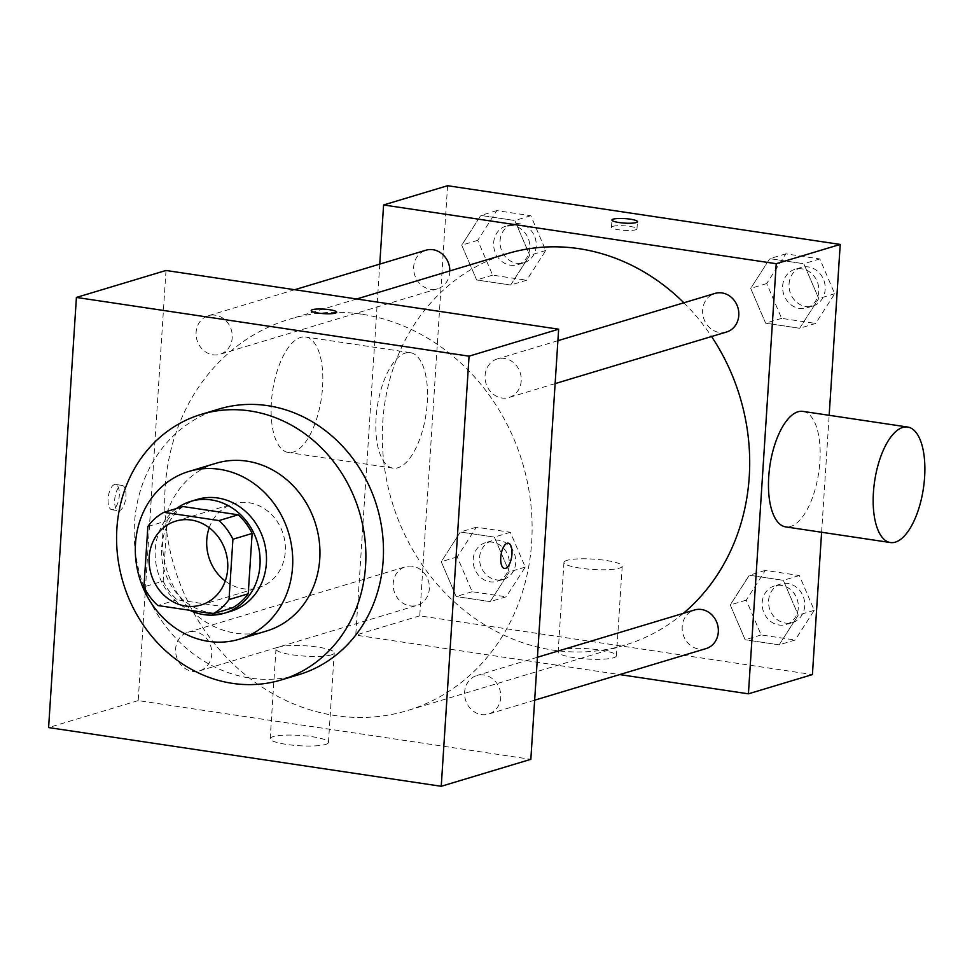 <?xml version="1.0" encoding="UTF-8"?>
<svg xmlns="http://www.w3.org/2000/svg" width="972" height="972" viewBox="0 0 972 972"><rect width="100%" height="100%" fill="white"/><g stroke="black" fill="none" stroke-linecap="round" stroke-linejoin="round"><path stroke-width="0.73" stroke-dasharray="4.86 3.65" d="M209.211 527.747A43.801 38.941 73.2 0 1 233.401 503.775A43.801 38.941 73.2 0 1 283.314 534.491A43.801 38.941 73.2 0 1 258.649 587.647A43.801 38.941 73.2 0 1 225.249 581.025M147.853 526.508L167.05 520.737L163.15 581.086L143.953 586.869M167.05 520.737A56.522 50.252 73.2 0 1 183.101 506.558M163.15 581.086A56.522 50.252 73.2 0 0 177.074 599.748L232.162 607.986M176.503 508.538A58.393 51.917 -106.8 0 0 155.69 561.816A58.393 51.917 -106.8 0 0 189.747 610.295M230.862 611.267A58.393 51.917 73.2 0 1 161.68 547.515A58.393 51.917 73.2 0 1 197.207 499.426M177.074 599.748L157.877 605.532M215.978 463.292A87.589 77.869 -106.8 0 0 166.662 569.604A87.589 77.869 -106.8 0 0 266.474 631.035M298.805 674.665A138.68 123.298 73.2 0 1 134.488 523.264A138.68 123.298 73.2 0 1 218.858 409.066M194.971 631.788A20.145 17.909 -106.8 0 0 187.888 632.274A20.145 17.909 -106.8 0 0 176.54 656.732A20.145 17.909 -106.8 0 0 199.503 670.862A20.145 17.909 -106.8 0 0 211.653 650.317A20.145 17.909 -106.8 0 0 194.971 631.788M215.444 315.207A20.145 17.909 -106.8 0 0 208.36 315.706A20.145 17.909 -106.8 0 0 197.012 340.164A20.145 17.909 -106.8 0 0 219.976 354.282A20.145 17.909 -106.8 0 0 232.126 333.736A20.145 17.909 -106.8 0 0 215.444 315.207M485.089 375.52A20.145 17.909 73.2 0 1 497.336 358.923A20.145 17.909 73.2 0 1 520.299 373.054A20.145 17.909 73.2 0 1 508.951 397.512A20.145 17.909 73.2 0 1 485.089 375.52M166.005 270.471L138.194 700.593L530.833 759.326M483.959 675.005A20.145 17.909 -106.8 0 0 476.875 675.504A20.145 17.909 -106.8 0 0 465.527 699.949A20.145 17.909 -106.8 0 0 488.479 714.08A20.145 17.909 -106.8 0 0 500.641 693.534A20.145 17.909 -106.8 0 0 483.959 675.005M361.402 314.163A204.375 181.703 -106.8 0 0 289.51 319.193A204.375 181.703 -106.8 0 0 174.425 567.271A204.375 181.703 -106.8 0 0 407.329 710.593A204.375 181.703 -106.8 0 0 530.615 502.16A204.375 181.703 -106.8 0 0 361.402 314.163M114.514 484.542A12.77 5.395 98.5 0 0 108.208 497.53A12.77 5.395 98.5 0 0 111.816 509.717A12.77 5.395 98.5 0 0 119.034 497.883A12.77 5.395 98.5 0 0 115.595 484.457A12.77 5.395 98.5 0 0 114.514 484.542M138.194 700.593L48.6 727.566M325.486 744.467A29.196 5.176 3.7 0 0 328.451 742.438A29.196 5.176 3.7 0 0 299.643 735.391A29.196 5.176 3.7 0 0 270.18 738.671A29.196 5.176 3.7 0 0 292.584 745.172A29.196 5.176 3.7 0 0 325.486 744.467M331.282 654.885A29.196 5.176 -176.3 0 1 298.38 655.59A29.196 5.176 -176.3 0 1 275.975 649.089A29.196 5.176 -176.3 0 1 305.439 645.809A29.196 5.176 -176.3 0 1 334.247 652.856A29.196 5.176 -176.3 0 1 331.282 654.885M311.186 310.566L311.186 310.578A12.77 2.26 3.7 0 0 311.186 310.578A12.77 2.26 3.7 0 0 323.785 313.652A12.77 2.26 3.7 0 0 336.677 312.219L336.677 312.219M121.111 485.526A12.77 5.395 -81.5 0 1 122.193 485.441A12.77 5.395 -81.5 0 1 125.631 498.879A12.77 5.395 -81.5 0 1 118.414 510.713A12.77 5.395 -81.5 0 1 114.805 498.527A12.77 5.395 -81.5 0 1 121.111 485.526M508.235 543.178L508.222 543.178A12.77 5.395 98.5 0 0 508.222 543.178A12.77 5.395 98.5 0 0 501.005 555.012A12.77 5.395 98.5 0 0 504.444 568.45A12.77 5.395 98.5 0 0 504.456 568.45L504.444 568.45M683.863 302.778A204.375 181.703 73.2 0 1 711.565 336.519M683.316 613.356A204.375 181.703 73.2 0 1 624.911 645.104A204.375 181.703 73.2 0 1 382.761 421.994A204.375 181.703 73.2 0 1 507.092 253.704M412.553 566.287A20.145 17.909 -106.8 0 0 405.458 566.785A20.145 17.909 -106.8 0 0 394.122 591.243A20.145 17.909 -106.8 0 0 417.073 605.362A20.145 17.909 -106.8 0 0 429.332 588.777A20.145 17.909 -106.8 0 0 412.553 566.287M726.534 332.011A20.145 17.909 73.2 0 1 702.659 310.019A20.145 17.909 73.2 0 1 714.918 293.435M449.842 270.933A20.145 17.909 73.2 0 1 437.546 288.793A20.145 17.909 73.2 0 1 413.683 266.802A20.145 17.909 73.2 0 1 425.93 250.217M706.061 648.591A20.145 17.909 73.2 0 1 682.198 626.6A20.145 17.909 73.2 0 1 694.445 610.003M379.76 264.117L355.764 635.105L619.723 674.58M779.167 644.837L798.255 615.118L783.335 580.32L749.327 575.23L730.239 604.948L745.159 639.758L779.167 644.837L798.255 615.118L783.335 580.32L749.327 575.23L730.239 604.948L745.159 639.758L779.167 644.837L795.157 640.026L814.244 610.307L799.336 575.509L765.329 570.418L746.241 600.137L761.161 634.935L795.157 640.026M510.652 285.039L529.74 255.32L514.82 220.523L480.824 215.432L461.736 245.151L476.645 279.96L510.652 285.039L529.74 255.32L514.82 220.523L480.824 215.432L461.736 245.151L476.645 279.96L510.652 285.039L526.654 280.228L545.742 250.509L530.821 215.711L496.814 210.62L477.726 240.339L492.646 275.137L526.654 280.228M821.607 532.255L829.165 415.299M447.582 185.713L419.758 615.835L812.41 674.568M799.64 328.269L818.728 298.55L803.808 263.74L769.8 258.661L750.712 288.38L765.632 323.178L799.64 328.269L818.728 298.55L803.808 263.74L769.8 258.661L750.712 288.38L765.632 323.178L799.64 328.269L815.63 323.445L834.717 293.726L819.809 258.929L785.801 253.838L766.714 283.557L781.634 318.366L815.63 323.445M490.18 601.619L509.267 571.901L494.347 537.103L460.351 532.012L441.264 561.731L456.172 596.529L490.18 601.619L509.267 571.901L494.347 537.103L460.351 532.012L441.264 561.731L456.172 596.529L490.18 601.619L506.181 596.796L525.269 567.089L510.349 532.279L476.341 527.201L457.253 556.907L472.173 591.717L506.181 596.796M419.758 615.835L355.764 635.105M561.111 649.952A29.196 5.176 3.7 0 0 558.147 651.981A29.196 5.176 3.7 0 0 586.954 659.028A29.196 5.176 3.7 0 0 616.418 655.76A29.196 5.176 3.7 0 0 594.014 649.247A29.196 5.176 3.7 0 0 561.111 649.952M802.957 411.387A58.393 24.652 -81.5 0 1 818.691 472.781A58.393 24.652 -81.5 0 1 785.68 526.885M427.267 402.7A58.393 24.652 98.5 0 0 410.305 352.654A58.393 24.652 98.5 0 0 377.294 406.758A58.393 24.652 98.5 0 0 393.04 468.152A58.393 24.652 98.5 0 0 427.267 402.7M322.57 387.038A58.393 24.652 98.5 0 0 305.609 336.992A58.393 24.652 98.5 0 0 272.585 391.096A58.393 24.652 98.5 0 0 288.332 452.502A58.393 24.652 98.5 0 0 322.57 387.038M566.907 560.37A29.196 5.176 3.7 0 0 563.942 562.399A29.196 5.176 3.7 0 0 592.75 569.446A29.196 5.176 3.7 0 0 622.214 566.178A29.196 5.176 3.7 0 0 599.809 559.665A29.196 5.176 3.7 0 0 566.907 560.37M612.785 226.367A12.77 2.26 -176.3 0 1 627.183 226.063A12.77 2.26 -176.3 0 1 636.976 228.906A12.77 2.26 -176.3 0 1 624.085 230.34A12.77 2.26 -176.3 0 1 611.485 227.254A12.77 2.26 -176.3 0 1 612.785 226.367M473.194 559.301A20.145 17.909 73.2 0 1 485.453 542.704A20.145 17.909 73.2 0 1 508.417 556.835A20.145 17.909 73.2 0 1 497.069 581.292A20.145 17.909 73.2 0 1 473.194 559.301M525.269 567.089L509.267 571.901M510.349 532.279L494.347 537.103M476.341 527.201L460.351 532.012M457.253 556.907L441.264 561.731M472.173 591.717L456.172 596.529M479.597 557.369A20.145 17.909 73.2 0 1 491.856 540.784A20.145 17.909 73.2 0 1 514.808 554.915A20.145 17.909 73.2 0 1 503.472 579.361A20.145 17.909 73.2 0 1 479.597 557.369M762.182 602.519A20.145 17.909 73.2 0 1 774.441 585.934A20.145 17.909 73.2 0 1 797.392 600.052A20.145 17.909 73.2 0 1 786.056 624.51A20.145 17.909 73.2 0 1 762.182 602.519M814.244 610.307L798.255 615.118M799.336 575.509L783.335 580.32M765.329 570.418L749.327 575.23M746.241 600.137L730.239 604.948M761.161 634.935L745.159 639.758M768.585 600.587A20.145 17.909 73.2 0 1 780.844 584.002A20.145 17.909 73.2 0 1 803.795 598.132A20.145 17.909 73.2 0 1 792.447 622.59A20.145 17.909 73.2 0 1 768.585 600.587M493.667 242.721A20.145 17.909 73.2 0 1 505.926 226.136A20.145 17.909 73.2 0 1 528.889 240.266A20.145 17.909 73.2 0 1 517.541 264.712A20.145 17.909 73.2 0 1 493.667 242.721M545.742 250.509L529.74 255.32M530.821 215.711L514.82 220.523M496.814 210.62L480.824 215.432M477.726 240.339L461.736 245.151M492.646 275.137L476.645 279.96M500.07 240.801A20.145 17.909 73.2 0 1 512.329 224.204A20.145 17.909 73.2 0 1 535.28 238.334A20.145 17.909 73.2 0 1 523.944 262.792A20.145 17.909 73.2 0 1 500.07 240.801M782.654 285.95A20.145 17.909 73.2 0 1 794.914 269.353A20.145 17.909 73.2 0 1 817.865 283.484A20.145 17.909 73.2 0 1 806.529 307.942A20.145 17.909 73.2 0 1 782.654 285.95M834.717 293.726L818.728 298.55M819.809 258.929L803.808 263.74M785.801 253.838L769.8 258.661M766.714 283.557L750.712 288.38M781.634 318.366L765.632 323.178M789.057 284.018A20.145 17.909 73.2 0 1 801.305 267.434A20.145 17.909 73.2 0 1 824.268 281.552A20.145 17.909 73.2 0 1 812.92 306.01A20.145 17.909 73.2 0 1 789.057 284.018M201.058 604.985L258.649 587.647M175.81 521.114L233.401 503.775M328.451 742.438L334.247 652.856M270.18 738.671L275.975 649.089M111.816 509.717L118.414 510.713M115.595 484.457L122.193 485.441M356.651 298.987L289.51 319.193M624.911 645.104L407.329 710.593M199.503 670.862L417.073 605.362M187.888 632.274L405.458 566.785M557.904 340.698L497.336 358.923M555.134 383.612L508.951 397.512M294.698 289.717L208.36 315.706M437.546 288.793L219.976 354.282M537.431 657.266L476.875 675.504M534.661 700.18L488.479 714.08M410.305 352.654L305.609 336.992M393.04 468.152L288.332 452.502M563.942 562.399L558.147 651.981M622.214 566.178L616.418 655.76M636.976 228.906L637.45 221.677M611.485 227.254L611.959 220.024M491.856 540.784L485.453 542.704M503.472 579.361L497.069 581.292M780.844 584.002L774.441 585.934M792.447 622.59L786.056 624.51M512.329 224.204L505.926 226.136M523.944 262.792L517.541 264.712M801.305 267.434L794.914 269.353M812.92 306.01L806.529 307.942"/><path stroke-width="1.46" d="M225.249 581.025A43.801 38.941 73.2 0 1 206.769 539.837A43.801 38.941 73.2 0 1 209.211 527.747M149.166 557.175A43.801 38.941 73.2 0 1 175.81 521.114A43.801 38.941 73.2 0 1 225.723 551.829A43.801 38.941 73.2 0 1 201.058 604.985A43.801 38.941 73.2 0 1 149.166 557.175M157.877 605.532L212.965 613.769A56.522 50.252 73.2 0 0 229.015 599.59L232.928 539.241A56.522 50.252 73.2 0 0 218.992 520.579L163.904 512.329A56.522 50.252 73.2 0 0 147.853 526.508L143.953 586.869A56.522 50.252 73.2 0 0 157.877 605.532M218.992 520.579L238.189 514.796L183.101 506.558L163.904 512.329M238.189 514.796A56.522 50.252 73.2 0 1 252.125 533.458L232.928 539.241M212.965 613.769L232.162 607.986A56.522 50.252 73.2 0 0 248.225 593.807L252.125 533.458M189.747 610.295A58.393 51.917 -106.8 0 0 224.459 613.186A58.393 51.917 -106.8 0 0 259.694 553.639A58.393 51.917 -106.8 0 0 211.337 499.924A58.393 51.917 -106.8 0 0 190.804 501.358A58.393 51.917 -106.8 0 0 176.503 508.538M190.804 501.358L197.207 499.426A58.393 51.917 73.2 0 1 217.74 497.992A58.393 51.917 73.2 0 1 266.085 551.707A58.393 51.917 73.2 0 1 230.862 611.267L224.459 613.186M248.225 593.807L229.015 599.59M219.599 469.318A87.589 77.869 -106.8 0 0 188.787 471.469A87.589 77.869 -106.8 0 0 139.47 577.793A87.589 77.869 -106.8 0 0 239.282 639.224A87.589 77.869 -106.8 0 0 292.11 549.885A87.589 77.869 -106.8 0 0 219.599 469.318M239.282 639.224L266.474 631.035A87.589 77.869 -106.8 0 0 319.314 541.708A87.589 77.869 -106.8 0 0 246.791 461.129A87.589 77.869 -106.8 0 0 215.978 463.292L188.787 471.469M250.035 410.949A138.68 123.298 -106.8 0 0 201.253 414.364A138.68 123.298 -106.8 0 0 123.165 582.702A138.68 123.298 -106.8 0 0 281.2 679.963A138.68 123.298 -106.8 0 0 364.865 538.524A138.68 123.298 -106.8 0 0 250.035 410.949M201.253 414.364L218.858 409.066A138.68 123.298 73.2 0 1 267.64 405.652A138.68 123.298 73.2 0 1 382.458 533.227A138.68 123.298 73.2 0 1 298.805 674.665L281.2 679.963M469.063 356.165L76.411 297.432L48.6 727.566L441.239 786.287L469.063 356.165L558.645 329.192L166.005 270.471L76.411 297.432M336.677 312.219A12.77 2.26 3.7 0 0 329.532 309.716A12.77 2.26 -176.3 0 1 336.677 312.206A12.77 2.26 -176.3 0 1 323.785 313.64A12.77 2.26 -176.3 0 1 311.186 310.566A12.77 2.26 -176.3 0 1 329.532 309.704A12.77 2.26 3.7 0 0 311.186 310.566M441.239 786.287L530.833 759.326L558.645 329.192M505.537 568.365A12.77 5.395 -81.5 0 1 504.456 568.45A12.77 5.395 -81.5 0 1 501.017 555.012A12.77 5.395 -81.5 0 1 508.235 543.178A12.77 5.395 -81.5 0 1 511.843 555.364A12.77 5.395 -81.5 0 1 505.537 568.365M504.456 568.45A12.77 5.395 98.5 0 0 505.525 568.365A12.77 5.395 98.5 0 0 511.831 555.377A12.77 5.395 98.5 0 0 508.235 543.178M356.651 298.987L507.092 253.704A204.375 181.703 73.2 0 1 578.984 248.674A204.375 181.703 73.2 0 1 683.863 302.778M711.565 336.519A204.375 181.703 73.2 0 1 683.316 613.356M557.904 340.698L714.918 293.435A20.145 17.909 73.2 0 1 737.882 307.565A20.145 17.909 73.2 0 1 726.534 332.011L555.134 383.612M294.698 289.717L425.93 250.217A20.145 17.909 73.2 0 1 433.026 249.719A20.145 17.909 73.2 0 1 449.842 270.933M537.431 657.266L694.445 610.003A20.145 17.909 73.2 0 1 701.529 609.517A20.145 17.909 73.2 0 1 718.211 628.046A20.145 17.909 73.2 0 1 706.061 648.591L534.661 700.18M619.723 674.58L748.416 693.826L776.227 263.704L383.588 204.97L379.76 264.117M829.165 415.299L840.221 244.434L776.227 263.704M840.221 244.434L447.582 185.713L383.588 204.97M613.247 219.137A12.77 2.26 -176.3 0 1 627.645 218.834A12.77 2.26 -176.3 0 1 637.45 221.677A12.77 2.26 -176.3 0 1 624.559 223.11A12.77 2.26 -176.3 0 1 611.959 220.024A12.77 2.26 -176.3 0 1 613.247 219.137M748.416 693.826L812.41 674.568L821.607 532.255M890.388 542.546L785.68 526.885A58.393 24.652 -81.5 0 1 768.718 476.839A58.393 24.652 -81.5 0 1 802.957 411.387L907.654 427.036A58.393 24.652 -81.5 0 1 923.4 488.442A58.393 24.652 -81.5 0 1 890.388 542.546A58.393 24.652 -81.5 0 1 873.427 492.5A58.393 24.652 -81.5 0 1 907.654 427.036"/></g></svg>
